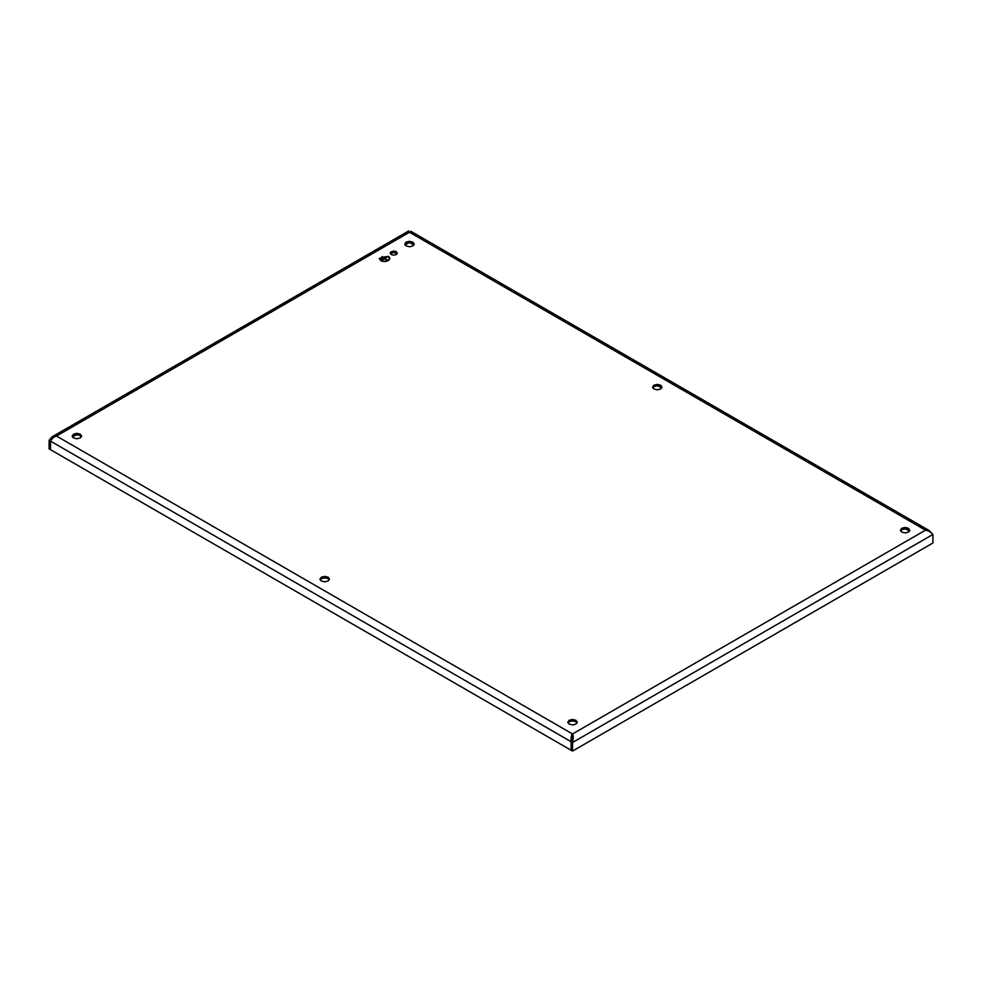 <?xml version="1.0" encoding="UTF-8"?>
<svg xmlns="http://www.w3.org/2000/svg" width="982" height="982" viewBox="0 0 982 982"><rect width="100%" height="100%" fill="white"/><g stroke="black" fill="none" stroke-linecap="round" stroke-linejoin="round"><path stroke-width="1.47" d="M389.707 258.524A5.241 3.02 0 0 0 388.172 256.437L379.224 258.524M380.758 260.611A5.241 3.02 0 0 0 386.466 261.261A5.241 3.02 0 0 0 389.707 258.462A5.241 3.02 0 0 0 388.172 256.327L379.224 258.462L380.758 260.611M76.891 438.758L80.229 437.96L81.604 436.045L80.229 434.118L76.891 433.32L73.552 434.118L72.177 436.045L73.552 437.96L76.891 438.758M409.469 241.302L406.143 242.1L404.756 244.027L406.143 245.954L409.469 246.752L412.808 245.954L414.195 244.027L412.808 242.1L409.469 241.302M905.109 527.457L901.771 528.255L900.396 530.17L901.771 532.097L905.109 532.895L908.448 532.097L909.823 530.17L908.448 528.255L905.109 527.457M572.531 724.912L575.857 724.115L577.244 722.187L575.857 720.26L572.531 719.462L569.192 720.26L567.805 722.187L569.192 724.115L572.531 724.912M657.289 384.379L653.951 385.177L652.576 387.104L653.951 389.019L657.289 389.817L660.628 389.019L662.003 387.104L660.628 385.177L657.289 384.379M324.711 581.835L328.049 581.037L329.424 579.11L328.049 577.183L324.711 576.397L321.372 577.183L319.997 579.11L321.372 581.037L324.711 581.835M393.721 251.073L391.229 251.674L390.185 253.111L391.229 254.559L393.721 255.16L396.225 254.559L397.268 253.111L396.225 251.674L393.721 251.073M379.752 258.524A4.714 2.725 0 0 0 379.752 258.573A4.714 2.725 0 0 0 381.126 260.5A4.714 2.725 0 0 0 386.27 261.089A4.714 2.725 0 0 0 389.179 258.573A4.714 2.725 0 0 0 389.179 258.524M932.9 534.453L572.531 742.515C573.451 738.108 573.451 735.26 572.531 733.959C571.291 735.076 570.824 737.666 571.131 741.717L572.531 742.515L572.531 751.07L932.9 543.009L932.9 534.453C930.531 531.949 928.064 530.525 925.486 530.17L572.531 733.959L571.131 741.717L571.131 750.273L571.131 741.717L50.487 441.114C52.242 438.267 54.243 436.573 56.514 436.045L572.531 733.959M931.182 532.747L929.267 530.587L925.486 530.17L409.469 232.255C408.549 230.586 408.549 230.586 409.469 232.255L56.514 436.045L52.034 436.855L49.1 440.317L49.1 448.872L572.531 751.07M929.267 530.587L410.942 231.335L409.469 232.255M81.396 436.843A4.714 2.725 0 0 0 80.229 435.713A4.714 2.725 0 0 0 76.891 434.916A4.714 2.725 0 0 0 73.552 435.713A4.714 2.725 0 0 0 72.386 436.843M413.987 244.825A4.714 2.725 0 0 0 412.808 243.708A4.714 2.725 0 0 0 409.469 242.91A4.714 2.725 0 0 0 406.143 243.708A4.714 2.725 0 0 0 404.965 244.825M909.614 530.98A4.714 2.725 0 0 0 908.448 529.85A4.714 2.725 0 0 0 905.109 529.053A4.714 2.725 0 0 0 901.771 529.85A4.714 2.725 0 0 0 900.604 530.98M577.035 722.998A4.714 2.725 0 0 0 575.857 721.868A4.714 2.725 0 0 0 572.531 721.07A4.714 2.725 0 0 0 569.192 721.868A4.714 2.725 0 0 0 568.013 722.998M661.794 387.902A4.714 2.725 0 0 0 660.628 386.773A4.714 2.725 0 0 0 657.289 385.975A4.714 2.725 0 0 0 653.951 386.773A4.714 2.725 0 0 0 652.784 387.902M329.216 579.92A4.714 2.725 0 0 0 328.049 578.791A4.714 2.725 0 0 0 324.711 577.993A4.714 2.725 0 0 0 321.372 578.791A4.714 2.725 0 0 0 320.206 579.92M396.974 253.921A3.535 2.038 0 0 0 396.225 253.282A3.535 2.038 0 0 0 393.721 252.681A3.535 2.038 0 0 0 391.229 253.282A3.535 2.038 0 0 0 390.468 253.921M387.792 256.535L379.752 258.462L381.126 260.39A4.714 2.725 0 0 0 386.27 260.979A4.714 2.725 0 0 0 389.179 258.462A4.714 2.725 0 0 0 387.792 256.535M50.487 441.114L50.487 449.682L50.487 441.114L49.1 440.317M572.531 735.567L572.101 739.323M382.698 256.486L381.126 257.505M385.116 256.597L381.311 258.892M387.424 256.756L385.018 258.573L387.055 260.181L384.649 258.782L381.495 260.181L387.424 256.756L381.593 260.23M410.415 242.959L413.901 244.972M658.222 386.036L661.708 388.05M906.042 529.114L909.528 531.127M408.537 242.959L405.05 244.972M75.958 434.977L72.472 436.99M385.018 258.573L387.338 260.021M408.708 230.93L52.034 436.855"/></g></svg>

